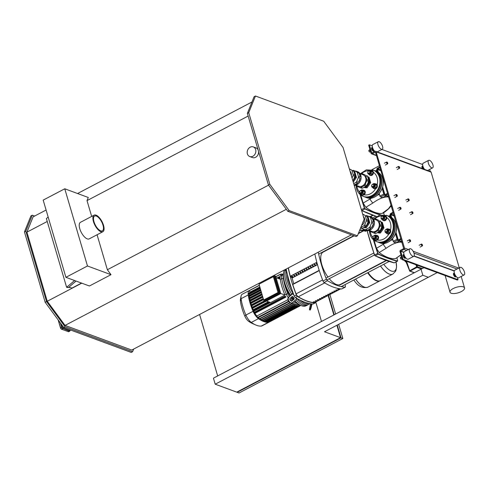 <?xml version="1.0" encoding="UTF-8"?>
<svg xmlns="http://www.w3.org/2000/svg" width="489" height="489" viewBox="0 0 489 489"><rect width="100%" height="100%" fill="white"/><g stroke="black" fill="none" stroke-linecap="round" stroke-linejoin="round"><path stroke-width="0.73" d="M364.372 287.11A17.543 7.445 62.3 0 0 367.954 287.116A17.543 7.445 -117.7 0 1 364.372 287.11A17.543 7.445 -117.7 0 1 355.625 279.06A17.543 7.445 62.3 0 0 364.372 287.11M353.963 280.16A35.263 35.263 0 0 1 353.84 279.995A15.599 6.614 62.3 0 0 353.963 280.16L353.963 280.16C357.948 286.285 362.6 288.608 367.917 287.135A17.543 7.445 62.3 0 0 367.936 287.129M380.179 280.692A17.543 7.445 -117.7 0 1 379.977 280.808A17.543 7.445 -117.7 0 1 376.396 280.802A17.543 7.445 -117.7 0 1 367.649 272.752M392.832 274.06A17.543 7.445 -117.7 0 1 392.814 274.072A17.543 7.445 -117.7 0 1 389.232 274.066A17.543 7.445 -117.7 0 1 380.485 266.016A17.543 7.445 62.3 0 0 389.232 274.066A17.543 7.445 62.3 0 0 392.814 274.072L380.387 280.594A17.543 7.445 -117.7 0 1 376.805 280.588A17.543 7.445 -117.7 0 1 368.058 272.538M380.521 265.998A17.543 7.445 -117.7 0 0 389.268 274.048A17.543 7.445 -117.7 0 0 392.85 274.054L395.491 271.395L396.011 270.209L396.579 266.97L396.029 261.927A15.599 6.614 -117.7 0 1 391.273 271.004A15.599 6.614 -117.7 0 1 383.798 264.28M451.213 293.235A7.573 2.922 163.6 0 0 459.807 292.263A7.573 2.922 163.6 0 0 464.55 287.911A7.573 2.922 163.6 0 0 463.358 286.866A7.573 2.922 163.6 0 0 454.764 287.838A7.573 2.922 163.6 0 0 450.021 292.19A7.573 2.922 163.6 0 0 451.213 293.235M422.832 275.246L215.209 384.195L213.436 378.162L423.926 267.709L421.06 269.213L422.832 275.246L428.327 277.275L437.209 272.618L431.714 270.582L437.209 272.618L324.519 331.75L340.546 337.673L336.89 325.258M247.403 153.888A5.135 4.205 -69.7 0 0 249.745 156.541A5.135 4.205 -69.7 0 0 254.414 155.007A5.135 4.205 -69.7 0 0 255.643 149.561A5.135 4.205 -69.7 0 0 253.302 146.908A5.135 4.205 -69.7 0 0 248.632 148.442A5.135 4.205 -69.7 0 0 247.403 153.888M258.565 151.443A5.135 4.205 110.3 0 1 256.853 156.358A5.135 4.205 110.3 0 1 252.489 157.556L249.745 156.541M103.521 225.295A9.37 3.973 -117.7 0 1 102.837 231.731A9.37 3.973 -117.7 0 1 93.442 221.572A9.37 3.973 -117.7 0 1 94.126 215.136A9.37 3.973 -117.7 0 1 103.521 225.295M102.837 231.731L89.175 238.895A9.37 3.973 -117.7 0 1 79.786 228.742A9.37 3.973 -117.7 0 1 80.471 222.306L94.126 215.136M93.992 221.774A8.35 3.539 -117.7 0 1 94.603 216.04A8.35 3.539 -117.7 0 1 102.971 225.093A8.35 3.539 -117.7 0 1 102.36 230.826A8.35 3.539 -117.7 0 1 93.992 221.774M68.656 287.453L68.277 287.477L68.656 287.453M81.516 283.082L71.926 288.113L70.514 287.587L66.62 287.306L46.382 218.552L48.16 217.037M69.035 287.025L76.033 281.053M66.62 287.306L74.572 280.515M69.041 287.043L76.058 281.065M65.899 277.312L89.42 285.998L111.003 274.677L87.482 265.985L65.899 277.312L43.179 200.111L64.762 188.785L88.283 197.477L87.018 200.612L91.669 216.425M87.482 265.985L64.762 188.785M97.067 234.757L107.36 269.732L111.003 274.677M248.149 116.052L87.018 200.612M251.963 101.999L77.562 193.516M46.1 210.032L33.093 216.853L26.913 232.147L47.262 301.267L65.043 325.411L131.767 350.063L351.408 234.806M47.244 221.48L26.913 232.147M268.547 185.148L107.36 269.732M253.302 146.908L256.053 147.922A5.135 4.205 110.3 0 1 258.076 149.787M69.78 330.46A0.85 0.361 -117.7 0 1 69.676 330.607A0.85 0.361 -117.7 0 1 69.505 330.607L62.726 328.101A0.85 0.361 -117.7 0 1 62.048 327.178L61.076 323.883M34.597 216.065L32.268 215.209L30.905 215.924L24.45 231.902L45.159 302.269L63.741 327.502L131.223 352.428L132.586 351.713L133.656 349.073M32.268 215.209L25.813 231.187L46.528 301.554L65.104 326.78L132.586 351.713M25.813 231.187L24.45 231.902M46.528 301.554L45.159 302.269M65.104 326.78L63.741 327.502M81.755 283.168L47.262 301.267M286.328 209.292L65.043 325.411M287.819 211.315L356.059 236.523L357.422 235.808L364.152 219.145L343.076 147.525L323.7 121.217L255.46 96.003L254.091 96.724L247.361 113.387L268.443 185.007L287.819 211.315L289.182 210.594L357.422 235.808M255.46 96.003L248.73 112.672L247.361 113.387M248.73 112.672L269.806 184.286L268.443 185.007M269.806 184.286L289.182 210.594M362.453 223.351A6.131 5.024 -69.7 0 0 363.651 220.392M361.695 225.24A5.135 4.205 -69.7 0 0 361.75 225.209A5.135 4.205 -69.7 0 0 363.406 216.609M366.493 215.765A7.152 5.862 110.3 0 1 367.141 216.541L365.307 215.863A7.152 5.862 -69.7 0 0 364.66 215.087L362.679 214.133M360.693 227.709L362.27 228.29A7.152 5.862 110.3 0 1 361.273 228.351L360.546 228.076M366.365 220.887A7.152 5.862 -69.7 0 0 366.444 219.726L368.278 220.405A7.152 5.862 110.3 0 1 368.199 221.56L366.365 220.887L364.696 224.916L366.53 225.594A7.152 5.862 110.3 0 1 365.766 226.456L363.938 225.777A7.152 5.862 -69.7 0 0 364.696 224.916M364.66 215.087L362.71 214.237M366.444 219.726L365.307 215.863M368.278 220.405L367.141 216.541M366.53 225.594L368.199 221.56M362.27 228.29L365.766 226.456M360.815 227.416L363.938 225.777M367.667 218.326A5.562 4.56 110.3 0 1 367.838 218.626L368.413 220.582A5.562 4.56 110.3 0 1 367.795 224.041L368.944 222.391L369.77 222.697L368.131 217.122L367.221 216.81M363.675 227.55L366.218 227.776L369.77 222.697M367.795 224.041L366.548 225.82A5.562 4.56 110.3 0 1 365.204 226.823A5.562 4.56 110.3 0 1 364.476 227.128M367.838 218.626L367.306 216.816M368.944 222.391L368.413 220.582M364.073 227.342L365.393 227.471L366.548 225.82M366.218 227.776L365.393 227.471M382.673 220.007A2.555 2.097 -69.7 0 0 383.431 220.557A2.555 2.097 -69.7 0 0 385.754 219.793A2.555 2.097 -69.7 0 0 386.365 217.085A2.555 2.097 -69.7 0 0 385.204 215.759A2.555 2.097 -69.7 0 0 384.275 215.686M383.572 220.6A2.555 2.097 -69.7 0 0 383.706 220.655A2.555 2.097 -69.7 0 0 386.029 219.891A2.555 2.097 -69.7 0 0 386.64 217.183A2.555 2.097 -69.7 0 0 385.479 215.863A2.555 2.097 -69.7 0 0 385.338 215.82M381.12 217.953A1.363 1.119 110.3 0 1 383.303 216.804A1.363 1.119 110.3 0 1 381.12 217.953M382.685 216.101L383.437 216.376A1.363 1.119 110.3 0 1 382.49 218.938L381.738 218.656M381.163 217.849A1.192 0.978 -69.7 0 0 383.076 216.847A1.192 0.978 -69.7 0 0 381.163 217.849M381.169 218.094L381.072 218.65L382.551 219.964L383.902 220.466L385.797 219.469L384.44 218.968L384.855 216.664L383.376 215.349L381.457 216.493M385.797 219.469L386.212 217.165L384.855 216.664M386.212 217.165L384.733 215.851L383.376 215.349M382.551 219.964L384.44 218.968M374.525 239.671A2.555 2.097 -69.7 0 0 375.283 240.215A2.555 2.097 -69.7 0 0 377.606 239.457A2.555 2.097 -69.7 0 0 378.217 236.743A2.555 2.097 -69.7 0 0 377.05 235.423A2.555 2.097 -69.7 0 0 376.12 235.343M375.424 240.264A2.555 2.097 -69.7 0 0 375.558 240.319A2.555 2.097 -69.7 0 0 377.881 239.555A2.555 2.097 -69.7 0 0 378.492 236.847A2.555 2.097 -69.7 0 0 377.325 235.527A2.555 2.097 -69.7 0 0 377.19 235.478M375.155 236.468A1.363 1.119 110.3 0 1 372.966 237.617A1.363 1.119 110.3 0 1 375.155 236.468M374.531 235.765L375.283 236.04A1.363 1.119 110.3 0 1 374.342 238.595L373.59 238.32M374.922 236.505A1.192 0.978 -69.7 0 0 373.015 237.513A1.192 0.978 -69.7 0 0 374.922 236.505M373.021 237.758L372.918 238.314L374.397 239.628L376.292 238.632L376.701 236.328L375.228 235.013L373.303 236.156M376.292 238.632L377.649 239.133L375.754 240.13L374.397 239.628M377.649 239.133L378.058 236.829L376.701 236.328M378.058 236.829L376.579 235.515L375.228 235.013M388.193 229.011A2.555 2.097 110.3 0 1 389.128 229.09A2.555 2.097 110.3 0 1 390.289 230.411A2.555 2.097 110.3 0 1 389.678 233.119A2.555 2.097 110.3 0 1 387.355 233.883A2.555 2.097 110.3 0 1 386.597 233.339M389.262 229.145A2.555 2.097 110.3 0 1 389.403 229.188A2.555 2.097 110.3 0 1 390.564 230.515A2.555 2.097 110.3 0 1 389.953 233.222A2.555 2.097 110.3 0 1 387.63 233.986A2.555 2.097 110.3 0 1 387.496 233.925M387.227 230.136A1.363 1.119 -69.7 0 0 385.039 231.279A1.363 1.119 -69.7 0 0 387.227 230.136M385.662 231.988L386.414 232.263A1.363 1.119 -69.7 0 0 387.355 229.708L386.603 229.427M387.001 230.172A1.192 0.978 110.3 0 1 385.087 231.175A1.192 0.978 110.3 0 1 387.001 230.172M388.779 229.989L390.13 230.49L387.3 228.681L388.779 229.989L388.364 232.299L386.469 233.29L384.99 231.975L385.094 231.419M390.13 230.49L389.721 232.801L388.364 232.299M389.721 232.801L387.826 233.791L386.469 233.29M385.381 229.824L387.3 228.681M394.941 234.891L395.222 234.249M369.348 230.997L369.898 234.109C371.035 237.788 373.26 240.295 376.561 241.615L377.294 241.884A14.053 11.516 -69.7 0 0 385.827 241.138A14.053 11.516 -69.7 0 0 394 227.672A14.053 11.516 -69.7 0 0 387.037 215.521L379.617 215.093L373.578 218.986M359.611 230.392L363.131 230.508A0.85 0.33 -16.4 0 1 363.351 230.545L365.094 231.187L365.778 230.832L364.036 230.185A1.705 0.654 163.6 0 0 363.59 230.111L359.776 229.983M365.778 230.832A3.405 1.443 62.3 0 0 366.475 230.832L365.79 231.187A3.405 1.443 -117.7 0 1 365.094 231.187M369.134 230.423L371.982 231.474A6.131 5.024 -69.7 0 0 375.705 231.15A6.131 5.024 -69.7 0 0 379.268 225.27A6.131 5.024 -69.7 0 0 376.23 219.971L373.382 218.919M363.516 229.096A7.152 5.862 -69.7 0 0 365.032 229.995A7.152 5.862 -69.7 0 0 366.542 230.295L364.708 229.616A7.152 5.862 -69.7 0 0 365.705 229.555L367.539 230.233A7.152 5.862 -69.7 0 0 369.372 229.616A7.152 5.862 -69.7 0 0 371.035 228.4L369.201 227.721A7.152 5.862 -69.7 0 0 369.959 226.859L371.793 227.538A7.152 5.862 -69.7 0 0 373.462 223.51L371.634 222.831A7.152 5.862 -69.7 0 0 371.713 221.67L373.541 222.348A7.152 5.862 -69.7 0 0 372.404 218.485L370.576 217.813A7.152 5.862 -69.7 0 0 369.928 217.03L371.756 217.709A7.152 5.862 -69.7 0 0 369.99 216.572A7.152 5.862 -69.7 0 0 368.48 216.279L366.646 215.6A7.152 5.862 -69.7 0 0 366.133 215.606M365.032 229.995L365.949 230.337A7.152 5.862 -69.7 0 0 370.289 229.958A7.152 5.862 -69.7 0 0 372.71 227.874A7.152 5.862 -69.7 0 0 370.906 216.914L369.99 216.572M373.462 223.51L371.793 227.538M371.634 222.831L369.959 226.859M372.404 218.485L373.541 222.348M370.576 217.813L371.713 221.67M368.48 216.279L371.756 217.709M366.646 215.6L369.928 217.03M369.201 227.721L365.705 229.555M371.035 228.4L367.539 230.233M364.708 229.616L361.793 228.339M364.91 229.952A2.983 1.265 62.3 0 0 366.273 230.453L366.285 230.447M380.222 230.649A7.152 5.862 110.3 0 1 379.464 231.511L377.63 230.832A7.152 5.862 -69.7 0 0 378.388 229.977L380.222 230.649L381.891 226.621L380.057 225.942A7.152 5.862 -69.7 0 0 380.136 224.787L381.97 225.466A7.152 5.862 110.3 0 1 381.891 226.621M380.185 220.826A7.152 5.862 110.3 0 1 380.833 221.603L378.999 220.924A7.152 5.862 -69.7 0 0 378.352 220.148L375.075 218.711A7.152 5.862 -69.7 0 0 374.079 218.772L373.633 219.011M375.962 233.351A7.152 5.862 110.3 0 1 374.965 233.406L373.138 232.733A7.152 5.862 -69.7 0 0 374.134 232.672L375.962 233.351L379.464 231.511M374.134 232.672L377.63 230.832M369.189 230.441L369.378 231.089L373.138 232.733M381.97 225.466L380.833 221.603M378.388 229.977L380.057 225.942M380.136 224.787L378.999 220.924M378.352 220.148L375.075 218.711M381.163 222.721A5.562 4.56 110.3 0 1 382.037 223.87L382.612 225.826A5.562 4.56 110.3 0 1 381.988 229.286L383.144 227.636L383.969 227.941L382.331 222.367L380.955 222.012M377.166 232.721L380.418 233.021L383.969 227.941M381.988 229.286L380.748 231.065A5.562 4.56 110.3 0 1 379.403 232.067A5.562 4.56 110.3 0 1 377.905 232.556L377.557 232.513M379.898 231.046A5.135 4.205 -69.7 0 0 381.64 224.335M382.037 223.87L381.506 222.067M383.144 227.636L382.612 225.826M377.905 232.556L379.592 232.715L380.748 231.065M380.418 233.021L379.592 232.715M351.359 175.679A5.135 4.205 -69.7 0 0 350.093 171.376M353.18 170.533A7.152 5.862 110.3 0 1 353.828 171.309L351.994 170.63A7.152 5.862 -69.7 0 0 351.346 169.854L349.366 168.901M353.052 175.655A7.152 5.862 -69.7 0 0 353.131 174.494L354.965 175.172A7.152 5.862 110.3 0 1 354.886 176.327L353.052 175.655L352.056 178.051M352.679 180.16L353.217 180.355A7.152 5.862 110.3 0 1 352.862 180.789M351.346 169.854L349.397 168.998M353.131 174.494L351.994 170.63M354.965 175.172L353.828 171.309M353.217 180.355L354.886 176.327M354.354 173.094A5.562 4.56 110.3 0 1 354.525 173.393L355.1 175.349A5.562 4.56 110.3 0 1 354.482 178.803L355.631 177.159L356.457 177.464L354.818 171.89L353.908 171.578M353.241 182.067L356.457 177.464M354.482 178.803L353.235 180.588A5.562 4.56 110.3 0 1 352.899 180.899M354.525 173.393L353.993 171.584M355.631 177.159L355.1 175.349M352.93 181.022L353.235 180.588M369.36 174.775A2.555 2.097 -69.7 0 0 370.118 175.325A2.555 2.097 -69.7 0 0 372.441 174.561A2.555 2.097 -69.7 0 0 373.052 171.853A2.555 2.097 -69.7 0 0 371.891 170.527A2.555 2.097 -69.7 0 0 370.962 170.447M370.259 175.368A2.555 2.097 -69.7 0 0 370.393 175.423A2.555 2.097 -69.7 0 0 372.716 174.659A2.555 2.097 -69.7 0 0 373.327 171.951A2.555 2.097 -69.7 0 0 372.166 170.63A2.555 2.097 -69.7 0 0 372.025 170.588M367.807 172.721A1.363 1.119 110.3 0 1 369.99 171.572A1.363 1.119 110.3 0 1 367.807 172.721M369.372 170.869L370.124 171.144A1.363 1.119 110.3 0 1 369.177 173.705L368.425 173.424M367.85 172.617A1.192 0.978 -69.7 0 0 369.763 171.608A1.192 0.978 -69.7 0 0 367.85 172.617M367.856 172.862L367.759 173.418L369.238 174.732L370.589 175.233L372.484 174.237L371.127 173.736L371.542 171.431L370.063 170.117L368.144 171.26M372.484 174.237L372.899 171.932L371.542 171.431M372.899 171.932L371.42 170.618L370.063 170.117M369.238 174.732L371.127 173.736M361.212 194.439A2.555 2.097 -69.7 0 0 361.97 194.983A2.555 2.097 -69.7 0 0 364.293 194.219A2.555 2.097 -69.7 0 0 364.904 191.511A2.555 2.097 -69.7 0 0 363.743 190.19A2.555 2.097 -69.7 0 0 362.807 190.111M362.111 195.032A2.555 2.097 -69.7 0 0 362.245 195.087A2.555 2.097 -69.7 0 0 364.568 194.322A2.555 2.097 -69.7 0 0 365.179 191.615A2.555 2.097 -69.7 0 0 364.012 190.294A2.555 2.097 -69.7 0 0 363.877 190.245M361.842 191.236A1.363 1.119 110.3 0 1 359.653 192.385A1.363 1.119 110.3 0 1 361.842 191.236M361.218 190.533L361.97 190.808A1.363 1.119 110.3 0 1 361.029 193.363L360.277 193.088M361.609 191.272A1.192 0.978 -69.7 0 0 359.702 192.275A1.192 0.978 -69.7 0 0 361.609 191.272M359.708 192.525L359.604 193.082L361.084 194.39L362.979 193.399L363.388 191.095L361.915 189.781L359.996 190.924M362.979 193.399L364.336 193.901L362.441 194.891L361.084 194.39M364.336 193.901L364.745 191.596L363.388 191.095M364.745 191.596L363.266 190.282L361.915 189.781M374.88 183.778A2.555 2.097 110.3 0 1 375.815 183.858A2.555 2.097 110.3 0 1 376.976 185.178A2.555 2.097 110.3 0 1 376.365 187.886A2.555 2.097 110.3 0 1 374.042 188.65A2.555 2.097 110.3 0 1 373.284 188.106M375.949 183.913A2.555 2.097 110.3 0 1 376.09 183.956A2.555 2.097 110.3 0 1 377.251 185.276A2.555 2.097 110.3 0 1 376.64 187.99A2.555 2.097 110.3 0 1 374.317 188.748A2.555 2.097 110.3 0 1 374.183 188.693M373.914 184.903A1.363 1.119 -69.7 0 0 371.726 186.046A1.363 1.119 -69.7 0 0 373.914 184.903M372.349 186.749L373.101 187.03A1.363 1.119 -69.7 0 0 374.042 184.475L373.29 184.194M373.688 184.94A1.192 0.978 110.3 0 1 371.774 185.942A1.192 0.978 110.3 0 1 373.688 184.94M375.466 184.756L376.817 185.258L375.344 183.943L373.987 183.448L375.466 184.756L375.051 187.067L373.156 188.057L371.677 186.743L371.781 186.187M376.817 185.258L376.408 187.562L375.051 187.067M376.408 187.562L374.513 188.558L373.156 188.057M372.068 184.591L373.987 183.448M381.628 189.659L381.909 189.017M356.035 185.765L356.585 188.876C357.722 192.556 359.947 195.062 363.248 196.376L363.981 196.651A14.053 11.516 -69.7 0 0 372.514 195.906A14.053 11.516 -69.7 0 0 380.686 182.434A14.053 11.516 -69.7 0 0 373.724 170.282L366.304 169.86L360.265 173.754M355.821 185.19L358.669 186.242A6.131 5.024 -69.7 0 0 362.392 185.918A6.131 5.024 -69.7 0 0 365.955 180.038A6.131 5.024 -69.7 0 0 362.917 174.738L360.069 173.687M354.091 184.952L354.225 185.001A7.152 5.862 -69.7 0 0 356.059 184.384A7.152 5.862 -69.7 0 0 357.722 183.167L355.888 182.489A7.152 5.862 -69.7 0 0 356.652 181.627L358.48 182.305A7.152 5.862 -69.7 0 0 360.149 178.277L358.321 177.599A7.152 5.862 -69.7 0 0 358.4 176.437L360.228 177.116A7.152 5.862 -69.7 0 0 359.091 173.253L357.263 172.58A7.152 5.862 -69.7 0 0 356.615 171.798L358.443 172.476A7.152 5.862 -69.7 0 0 356.677 171.339A7.152 5.862 -69.7 0 0 355.167 171.046L353.333 170.368A7.152 5.862 -69.7 0 0 352.82 170.374M354.219 185.404A7.152 5.862 -69.7 0 0 356.976 184.726A7.152 5.862 -69.7 0 0 359.397 182.642A7.152 5.862 -69.7 0 0 357.593 171.682L356.677 171.339M360.149 178.277L358.48 182.305M358.321 177.599L356.652 181.627M359.091 173.253L360.228 177.116M357.263 172.58L358.4 176.437M355.167 171.046L358.443 172.476M353.333 170.368L356.615 171.798M355.888 182.489L353.7 183.638M357.722 183.167L354.225 185.001M366.909 185.417A7.152 5.862 110.3 0 1 366.151 186.278L364.317 185.6A7.152 5.862 -69.7 0 0 365.075 184.738L366.909 185.417L368.578 181.388L366.744 180.71A7.152 5.862 -69.7 0 0 366.823 179.555L368.657 180.227A7.152 5.862 110.3 0 1 368.578 181.388M366.872 175.588A7.152 5.862 110.3 0 1 367.52 176.37L365.686 175.692A7.152 5.862 -69.7 0 0 365.038 174.915L361.762 173.479A7.152 5.862 -69.7 0 0 360.766 173.54L360.32 173.778M362.649 188.112A7.152 5.862 110.3 0 1 361.652 188.173L359.825 187.495A7.152 5.862 -69.7 0 0 360.821 187.44L362.649 188.112L366.151 186.278M360.821 187.44L364.317 185.6M355.876 185.209L356.065 185.857L359.825 187.495M368.657 180.227L367.52 176.37M365.075 184.738L366.744 180.71M366.823 179.555L365.686 175.692M365.038 174.915L361.762 173.479M367.85 177.489A5.562 4.56 110.3 0 1 368.724 178.638L369.299 180.594A5.562 4.56 110.3 0 1 368.675 184.053L369.831 182.403L370.656 182.709L369.018 177.134L367.642 176.78M363.853 187.483L367.105 187.788L370.656 182.709M368.675 184.053L367.435 185.832A5.562 4.56 110.3 0 1 366.09 186.835A5.562 4.56 110.3 0 1 364.592 187.324L364.244 187.281M366.585 185.814A5.135 4.205 -69.7 0 0 368.327 179.102M368.724 178.638L368.193 176.829M369.831 182.403L369.299 180.594M364.592 187.324L366.279 187.483L367.435 185.832M367.105 187.788L366.279 187.483M379.452 165.716L371.903 169.683M215.209 384.195L236.737 392.147L340.546 337.673M337.245 325.069L341.004 337.844L237.196 392.319L239.023 392.997L342.838 338.516L338.663 324.329M341.004 337.844L342.838 338.516M199.591 314.476L217.678 375.937M321.487 321.462L315.747 301.957M333.865 314.971L328.125 295.466M328.48 295.283L334.219 314.782M237.196 392.319L237.092 391.964M335.631 314.042L329.892 294.537M412.203 211.737A1.021 0.434 62.3 0 0 412.105 211.688A1.021 0.434 62.3 0 0 411.872 211.676A1.021 0.434 62.3 0 0 411.799 212.379A1.021 0.434 62.3 0 0 412.82 213.485A1.021 0.434 62.3 0 0 412.948 213.283A1.021 0.434 62.3 0 0 412.96 213.18M412.942 212.678A0.85 0.361 -117.7 0 1 412.985 213.094A0.85 0.361 -117.7 0 1 412.551 213.167A0.85 0.361 -117.7 0 1 412.025 212.342A0.85 0.361 -117.7 0 1 412.282 211.761A0.85 0.361 -117.7 0 1 412.942 212.678M398.89 166.504A1.021 0.434 62.3 0 0 398.792 166.456A1.021 0.434 62.3 0 0 398.559 166.443A1.021 0.434 62.3 0 0 398.486 167.146A1.021 0.434 62.3 0 0 399.507 168.253A1.021 0.434 62.3 0 0 399.635 168.051A1.021 0.434 62.3 0 0 399.647 167.941M399.629 167.446A0.85 0.361 -117.7 0 1 399.672 167.861A0.85 0.361 -117.7 0 1 399.238 167.935A0.85 0.361 -117.7 0 1 398.712 167.104A0.85 0.361 -117.7 0 1 398.969 166.529A0.85 0.361 -117.7 0 1 399.629 167.446M400.295 207.342A1.021 0.434 62.3 0 0 400.198 207.287A1.021 0.434 62.3 0 0 399.965 207.275A1.021 0.434 62.3 0 0 399.892 207.978A1.021 0.434 62.3 0 0 400.913 209.084A1.021 0.434 62.3 0 0 401.041 208.889A1.021 0.434 62.3 0 0 401.047 208.779M401.035 208.277A0.85 0.361 -117.7 0 1 401.078 208.699A0.85 0.361 -117.7 0 1 400.644 208.772A0.85 0.361 -117.7 0 1 400.118 207.941A0.85 0.361 -117.7 0 1 400.375 207.367A0.85 0.361 -117.7 0 1 401.035 208.277M386.982 162.103A1.021 0.434 62.3 0 0 386.885 162.055A1.021 0.434 62.3 0 0 386.652 162.042A1.021 0.434 62.3 0 0 386.579 162.745A1.021 0.434 62.3 0 0 387.6 163.852A1.021 0.434 62.3 0 0 387.728 163.65A1.021 0.434 62.3 0 0 387.734 163.546M387.722 163.045A0.85 0.361 -117.7 0 1 387.765 163.46A0.85 0.361 -117.7 0 1 387.331 163.54A0.85 0.361 -117.7 0 1 386.805 162.709A0.85 0.361 -117.7 0 1 387.062 162.128A0.85 0.361 -117.7 0 1 387.722 163.045M421.744 244.158A1.021 0.434 62.3 0 0 421.646 244.103A1.021 0.434 62.3 0 0 421.414 244.09A1.021 0.434 62.3 0 0 421.341 244.793A1.021 0.434 62.3 0 0 422.362 245.9A1.021 0.434 62.3 0 0 422.49 245.704A1.021 0.434 62.3 0 0 422.496 245.594M422.484 245.093A0.85 0.361 -117.7 0 1 422.527 245.515A0.85 0.361 -117.7 0 1 422.093 245.588A0.85 0.361 -117.7 0 1 421.567 244.757A0.85 0.361 -117.7 0 1 421.824 244.182A0.85 0.361 -117.7 0 1 422.484 245.093M408.431 198.925A1.021 0.434 62.3 0 0 408.333 198.87A1.021 0.434 62.3 0 0 408.101 198.858A1.021 0.434 62.3 0 0 408.028 199.561A1.021 0.434 62.3 0 0 409.048 200.667A1.021 0.434 62.3 0 0 409.177 200.472A1.021 0.434 62.3 0 0 409.183 200.362M409.171 199.86A0.85 0.361 -117.7 0 1 409.214 200.282A0.85 0.361 -117.7 0 1 408.78 200.356A0.85 0.361 -117.7 0 1 408.254 199.524A0.85 0.361 -117.7 0 1 408.511 198.95A0.85 0.361 -117.7 0 1 409.171 199.86M409.837 239.757A1.021 0.434 62.3 0 0 409.739 239.702A1.021 0.434 62.3 0 0 409.507 239.696A1.021 0.434 62.3 0 0 409.434 240.392A1.021 0.434 62.3 0 0 410.454 241.505A1.021 0.434 62.3 0 0 410.583 241.303A1.021 0.434 62.3 0 0 410.589 241.193M410.577 240.698A0.85 0.361 -117.7 0 1 410.619 241.114A0.85 0.361 -117.7 0 1 410.185 241.187A0.85 0.361 -117.7 0 1 409.66 240.356A0.85 0.361 -117.7 0 1 409.916 239.781A0.85 0.361 -117.7 0 1 410.577 240.698M396.524 194.524A1.021 0.434 62.3 0 0 396.426 194.469A1.021 0.434 62.3 0 0 396.194 194.457A1.021 0.434 62.3 0 0 396.121 195.16A1.021 0.434 62.3 0 0 397.141 196.272A1.021 0.434 62.3 0 0 397.27 196.071A1.021 0.434 62.3 0 0 397.276 195.961M397.264 195.459A0.85 0.361 -117.7 0 1 397.306 195.881A0.85 0.361 -117.7 0 1 396.872 195.955A0.85 0.361 -117.7 0 1 396.347 195.123A0.85 0.361 -117.7 0 1 396.603 194.549A0.85 0.361 -117.7 0 1 397.264 195.459M286.621 271.126L286.352 271.053A21.296 9.034 62.3 0 0 287.434 281.279A21.296 9.034 62.3 0 0 292.844 293.1L293.094 292.868M285.35 270.319A21.296 9.034 62.3 0 0 286.071 281.994A21.296 9.034 62.3 0 0 291.78 294.299A21.296 9.034 -117.7 0 1 286.071 281.994A21.296 9.034 -117.7 0 1 285.35 270.319M311.872 303.938L310.692 308.363L311.75 303.92M286.352 271.053L286.114 270.735A0.85 0.727 -158 0 0 285.576 270.374L284.262 270.044M285.228 269.537L285.717 269.659A1.705 1.449 22 0 1 286.365 269.959M311.279 303.858A1.705 1.449 22 0 1 311.279 304.366L310.399 308.779L309.574 308.571L310.46 304.158A0.85 0.727 -158 0 0 310.393 303.718M312.037 303.956L310.802 308.859L310.27 310.014L310.399 308.779M309.574 308.571L309.451 309.806L310.27 310.014M291.542 288.498A20.44 8.674 -117.7 0 1 287.367 274.329M308.773 303.388A20.44 8.674 -117.7 0 1 300.16 300.209M296.97 298.645A21.296 9.034 62.3 0 0 308.779 304.366A21.296 9.034 62.3 0 0 309.788 303.608M293.045 296.792L294.005 298.094A0.85 0.77 -83.9 0 1 293.889 299.292L291.982 301.022A0.85 0.77 -83.9 0 1 290.9 300.918L289.94 299.61A0.85 0.77 -83.9 0 1 290.056 298.412L291.964 296.682A0.85 0.77 -83.9 0 1 293.045 296.792L292.679 296.75A0.85 0.77 96.1 0 0 292.349 296.493M291.23 301.175A0.85 0.77 96.1 0 0 291.615 300.986L293.522 299.256A0.85 0.77 96.1 0 0 293.644 298.058L292.679 296.75M293.241 293.272A1.705 0.52 143.6 0 1 292.807 293.742L288.73 297.067L292.844 293.1M288.73 297.067A2.555 2.304 96.1 0 0 288.369 300.668L289.335 301.97A2.555 2.304 96.1 0 0 290.863 302.874L291.23 302.911A2.555 2.304 -83.9 0 0 292.942 302.33L296.652 298.962A1.705 0.52 -36.4 0 0 297.055 298.541M288.369 300.668L288.736 300.704A2.555 2.304 -83.9 0 1 289.097 297.11M288.736 300.704L289.696 302.013L289.335 301.97M291.23 302.911A2.555 2.304 -83.9 0 1 289.696 302.013M295.876 299.665A21.296 9.034 62.3 0 0 307.41 305.081A21.296 9.034 -117.7 0 1 295.876 299.665M290.221 295.717A13.839 5.874 -117.7 0 1 285.295 285.986A13.839 5.874 -117.7 0 1 284.989 284.855M290.631 295.344A21.296 9.034 -117.7 0 1 284.702 282.709A21.296 9.034 -117.7 0 1 283.663 272.251A21.296 9.034 -117.7 0 1 284.384 270.075M308.779 304.366L306.047 305.796A21.296 9.034 -117.7 0 1 301.145 305.564A21.296 9.034 -117.7 0 1 294.775 300.668M293.528 299.25A21.296 9.034 -117.7 0 1 291.713 296.915M283.663 272.251L283.479 273.198A20.44 8.674 62.3 0 0 284.476 283.241A20.44 8.674 62.3 0 0 290.332 295.613M291.426 297.171A20.44 8.674 62.3 0 0 293.266 299.488M294.531 300.888A20.44 8.674 62.3 0 0 300.264 305.179L301.145 305.564M263.712 300.026L264.133 301.468L279.842 293.223L280.759 293.559L275.655 276.224L274.739 275.882L259.042 284.17M279.842 293.223L274.739 275.882M264.133 301.468L265.05 301.805L280.759 293.559M278.938 292.825L274.28 276.994L273.363 276.658L259.017 284.182L263.681 300.014L278.021 292.489L278.938 292.825L264.598 300.356L263.681 300.014M280.735 293.492L284.959 295.05A7.879 3.344 62.3 0 1 284.904 294.928A34.108 14.468 62.3 0 1 280.313 279.329A7.879 3.344 62.3 0 1 280.301 279.219L276.077 277.66M284.959 295.05L270.619 302.581L266.487 301.053M278.021 292.489L273.363 276.658M262.85 297.202L250.979 303.431L249.995 302.868L262.538 296.151M262.165 294.867L250.325 301.077L249.347 300.497L261.853 293.816M261.499 292.618L249.787 298.761L248.809 298.168L261.193 291.566M260.863 290.454L249.372 296.487L248.388 295.876L260.558 289.409L248.418 295.753M283.284 274.751A7.879 3.344 62.3 0 0 282.709 274.916A7.879 3.344 62.3 0 0 281.75 278.577A34.108 14.468 62.3 0 0 286.34 294.176A7.879 3.344 62.3 0 0 288.284 297.605M280.937 275.912L280.49 274.158L281.138 275.753A7.879 3.344 62.3 0 0 280.937 275.912L276.976 277.996M259.842 286.988L249.867 292.22L249.421 290.466A9.584 4.065 -117.7 0 1 249.421 290.466L249.573 290.552M249.427 292.887A7.879 3.344 -117.7 0 1 249.867 292.22M278.082 278.4L279.433 277.691L279.25 277.239L280.264 277.593A7.879 3.344 62.3 0 0 280.234 277.99L278.883 278.699M260.276 288.461L249.158 294.292L248.137 293.632L259.965 287.385M249.207 295.338A7.879 3.344 -117.7 0 1 249.158 294.292M269.8 302.275L253.632 310.759L252.795 310.454L252.611 310.002L268.382 301.75M254.311 312.257A7.879 3.344 -117.7 0 1 253.834 311.236A34.108 14.468 -117.7 0 1 253.632 310.759M249.567 297.642A34.108 14.468 -117.7 0 1 249.372 296.487M264.995 301.786L252.63 308.278L251.633 307.526L264.011 301.053L251.633 307.526M253.186 309.696A34.108 14.468 -117.7 0 1 252.63 308.278M250.062 299.977A34.108 14.468 -117.7 0 1 249.787 298.761M263.565 299.629L251.749 305.833L250.759 305.283L263.253 298.565M252.232 307.208A34.108 14.468 -117.7 0 1 251.749 305.833M250.668 302.349A34.108 14.468 -117.7 0 1 250.325 301.077M293.027 299.708A32.916 13.961 -117.7 0 1 291.615 298.761A6.687 2.836 -117.7 0 1 290.625 297.899M289.415 296.45A6.687 2.836 -117.7 0 1 287.838 293.632A32.916 13.961 -117.7 0 1 283.406 278.577A6.687 2.836 -117.7 0 1 283.333 277.489M289.824 299.409A7.879 3.344 62.3 0 0 290.79 300.222A34.108 14.468 62.3 0 0 291.744 300.869M293.431 301.89A34.108 14.468 62.3 0 0 297.428 303.48M259.268 318.969L258.589 317.495A34.108 14.468 -117.7 0 1 258.461 317.404M258.589 317.495L289.011 301.53M291.884 303.522L292.783 303.052A34.108 14.468 62.3 0 0 293.07 303.186L293.424 304.635L262.349 320.937L261.786 319.629M293.357 304.17L294.256 303.693A34.108 14.468 62.3 0 0 294.531 303.797L294.891 305.252L294.256 303.693M294.775 304.629L295.68 304.152A34.108 14.468 62.3 0 0 295.943 304.219L296.31 305.698L295.68 304.152M296.145 304.892L297.043 304.421A34.108 14.468 62.3 0 0 297.3 304.451L297.673 305.961L297.043 304.421M297.453 304.971L298.351 304.494A34.108 14.468 62.3 0 0 298.596 304.488L298.981 306.035L298.351 304.494M285.986 297.043L285.026 296.689L284.842 296.236L285.692 296.536A7.879 3.344 62.3 0 0 285.986 297.043L254.91 313.351L253.95 312.997L253.767 312.544L284.812 296.279M257.605 317.685L256.866 316.004A7.879 3.344 -117.7 0 1 254.91 313.351M256.866 316.004L287.935 299.696M269.146 321.951L269.127 322.129A9.584 4.065 -117.7 0 1 269.133 322.123A9.584 4.065 -117.7 0 1 269.127 322.129L268.864 321.841L299.946 305.539L299.769 304.947M288.058 300.093L288.406 301.279L288.663 301.554L288.534 300.888M292.783 303.052L293.424 304.635M260.845 319.959L260.209 318.639M291.462 302.923L291.902 303.828L291.701 302.911M263.834 321.389L263.308 320.436M265.252 321.829L265.191 322.006A35.813 15.19 -117.7 0 1 263.767 321.56A35.813 15.19 -117.7 0 1 262.287 320.937A35.813 15.19 -117.7 0 1 260.753 320.124A35.813 15.19 -117.7 0 1 259.164 319.128A35.813 15.19 -117.7 0 1 258.473 318.651A9.584 4.065 -117.7 0 1 257.471 317.819A9.584 4.065 -117.7 0 1 253.785 312.819A9.584 4.065 -117.7 0 1 253.064 311.297A35.813 15.19 -117.7 0 1 252.611 310.228A35.813 15.19 -117.7 0 1 251.627 307.734A35.813 15.19 -117.7 0 1 250.759 305.283A35.813 15.19 -117.7 0 1 249.995 302.868A35.813 15.19 -117.7 0 1 249.347 300.497A35.813 15.19 -117.7 0 1 248.809 298.168A35.813 15.19 -117.7 0 1 248.388 295.876A35.813 15.19 -117.7 0 1 248.241 294.922A9.584 4.065 -117.7 0 1 248.137 293.632A9.584 4.065 -117.7 0 1 249.414 290.466L259.335 285.258M279.433 277.691L280.234 277.99M251.395 304.763A34.108 14.468 -117.7 0 1 250.979 303.431M267.923 322.165L267.556 321.762M266.615 322.092L266.566 322.269A35.813 15.19 -117.7 0 1 265.191 322.006L264.781 321.059M255.668 324.947A35.813 15.19 -117.7 0 1 251.303 322.41A9.584 4.065 -117.7 0 1 245.888 315.063A35.813 15.19 -117.7 0 1 241.071 298.687A9.584 4.065 -117.7 0 1 241.071 296.102L240.429 299.415A6.601 2.8 62.3 0 0 240.429 301.193A32.83 13.93 62.3 0 0 244.848 316.206A6.601 2.8 62.3 0 0 248.577 321.267A32.83 13.93 62.3 0 0 252.575 323.596L255.668 324.947A35.813 15.19 -117.7 0 0 261.254 326.09A9.584 4.065 -117.7 0 0 261.963 325.888L269.133 322.123A9.584 4.065 -117.7 0 1 268.424 322.324A35.813 15.19 -117.7 0 1 267.88 322.349A35.813 15.19 -117.7 0 1 266.566 322.269L266.193 321.499M300.057 305.087L300.203 305.821L299.946 305.539M283.174 274.769L283.021 274.017L283.314 274.408M282.037 275.27L281.713 273.938L282.251 275.16M241.071 296.102A9.584 4.065 -117.7 0 1 242.238 294.231L249.414 290.466M340.65 288.895L314.561 302.581A3.405 1.443 -117.7 0 1 314.17 302.654A86.021 36.492 -117.7 0 1 298.272 296.78A3.405 1.443 -117.7 0 1 296.089 293.858A60.239 25.55 -117.7 0 1 292.77 284.506L319.274 270.594L292.758 284.5L293.748 283.699L292.08 278.021L290.319 276.206L316.829 262.3M319.983 298.498L319.305 298.858A86.021 36.492 62.3 0 0 320.154 298.981L320.839 298.62A86.021 36.492 -117.7 0 1 319.983 298.498M320.154 298.981L320.02 298.522A85.514 36.272 -117.7 0 1 319.959 298.51M317.936 299.574L317.257 299.934A86.021 36.492 62.3 0 0 318.107 300.057L318.791 299.696A86.021 36.492 -117.7 0 1 317.936 299.574M318.107 300.057L317.972 299.598A85.514 36.272 -117.7 0 1 317.911 299.586M334.329 290.973L333.645 291.328A86.021 36.492 62.3 0 0 334.5 291.45L335.179 291.096A86.021 36.492 -117.7 0 1 334.329 290.973M334.5 291.45L334.36 290.992A85.514 36.272 -117.7 0 1 334.299 290.986M330.228 293.125L329.549 293.479A86.021 36.492 62.3 0 0 330.399 293.602L331.084 293.241A86.021 36.492 -117.7 0 1 330.228 293.125M330.399 293.602L330.264 293.143A85.514 36.272 -117.7 0 1 330.203 293.137M315.888 300.649L315.203 301.004A86.021 36.492 62.3 0 0 316.059 301.126L316.738 300.772A86.021 36.492 -117.7 0 1 315.888 300.649M316.059 301.126L315.925 300.674A85.514 36.272 -117.7 0 1 315.857 300.662M322.037 297.422L321.352 297.783A86.021 36.492 62.3 0 0 322.202 297.905L322.887 297.544A86.021 36.492 -117.7 0 1 322.037 297.422M322.202 297.905L322.068 297.446A85.514 36.272 -117.7 0 1 322.006 297.44M324.085 296.346L323.4 296.707A86.021 36.492 62.3 0 0 324.256 296.829L324.934 296.468A86.021 36.492 -117.7 0 1 324.085 296.346M324.256 296.829L324.121 296.371A85.514 36.272 -117.7 0 1 324.054 296.365M332.282 292.049L331.597 292.404A86.021 36.492 62.3 0 0 332.447 292.526L333.131 292.171A86.021 36.492 -117.7 0 1 332.282 292.049M332.447 292.526L332.312 292.067A85.514 36.272 -117.7 0 1 332.251 292.061M328.351 294.678L329.036 294.317A86.021 36.492 -117.7 0 1 328.18 294.195L327.502 294.555A86.021 36.492 62.3 0 0 328.351 294.678L328.217 294.219A85.514 36.272 -117.7 0 1 328.156 294.213M336.377 289.898L335.692 290.252A86.021 36.492 62.3 0 0 336.548 290.374L337.227 290.02A86.021 36.492 -117.7 0 1 336.377 289.898M336.548 290.374L336.414 289.922A85.514 36.272 -117.7 0 1 336.346 289.91M326.304 295.753L326.982 295.393A86.021 36.492 -117.7 0 1 326.132 295.27L325.448 295.631A86.021 36.492 62.3 0 0 326.304 295.753L326.169 295.295A85.514 36.272 -117.7 0 1 326.102 295.289M338.425 288.822L337.746 289.182A86.021 36.492 62.3 0 0 338.596 289.305L339.28 288.944A86.021 36.492 -117.7 0 1 338.425 288.822M338.596 289.305L338.461 288.846A85.514 36.272 -117.7 0 1 338.4 288.834M313.84 301.725L313.156 302.08A86.021 36.492 62.3 0 0 314.011 302.202L314.69 301.847A86.021 36.492 -117.7 0 1 313.84 301.725M314.011 302.202L313.877 301.744A85.514 36.272 -117.7 0 1 313.81 301.737M290.332 276.199A60.239 25.55 -117.7 0 1 288.382 267.88M286.175 269.036A90.337 38.319 62.3 0 0 294.311 296.077A1.705 0.721 62.3 0 0 295.405 297.556A90.337 38.319 62.3 0 0 312.942 304.042A1.705 0.721 62.3 0 0 313.131 304.005L315.185 302.929A1.705 0.721 -117.7 0 1 314.989 302.966A90.337 38.319 -117.7 0 1 297.453 296.481A1.705 0.721 -117.7 0 1 296.358 295.001A90.337 38.319 -117.7 0 1 288.223 267.96M314.757 272.721L315.442 272.367L314.794 272.844M313.638 266.248L312.96 266.609L312.08 265.698L312.758 265.344L313.638 266.248M312.514 265.472L312.832 265.417M312.636 265.521L312.96 266.609M312.709 273.797L313.394 273.443L312.746 273.919M311.591 267.324L310.906 267.685L310.032 266.774L310.711 266.419L311.591 267.324M310.46 266.548L310.784 266.493M310.588 266.597L310.906 267.685M319.231 270.46L318.357 270.973L319.207 270.386M317.373 264.292L317.055 264.457L316.175 263.553L316.86 263.192L317.153 263.492M316.609 263.32L316.933 263.265M316.738 263.369L317.055 264.457M310.662 274.873L311.34 274.512L310.692 274.995M309.543 268.4L308.859 268.754L307.978 267.85L308.663 267.495L309.543 268.4M308.412 267.624L308.736 267.569M308.541 267.666L308.859 268.754M308.608 275.949L309.292 275.588L308.645 276.071M307.495 269.476L306.811 269.83L305.931 268.926L306.615 268.565L307.495 269.476M306.365 268.699L306.689 268.644M306.493 268.742L306.811 269.83M316.805 271.646L317.489 271.291L316.841 271.768M315.686 265.172L315.008 265.533L314.127 264.622L314.812 264.268L315.686 265.172M314.561 264.396L314.879 264.341M314.684 264.445L315.008 265.533M304.513 278.1L305.197 277.74L304.549 278.223M303.394 271.627L302.715 271.982L301.835 271.077L302.514 270.717L303.394 271.627M302.269 270.851L302.587 270.79M302.391 270.894L302.715 271.982M302.465 279.176L303.149 278.816L302.502 279.292M301.346 272.697L300.662 273.058L299.788 272.153L300.466 271.792L301.346 272.697M300.215 271.921L300.539 271.866M300.344 271.97L300.662 273.058M300.417 280.252L301.096 279.891L300.448 280.368M299.299 273.773L298.614 274.133L297.734 273.229L298.418 272.868L299.299 273.773M298.168 272.996L298.492 272.941M298.296 273.045L298.614 274.133M298.363 281.328L299.048 280.967L298.4 281.444M297.251 274.849L296.566 275.209L295.686 274.305L296.371 273.944L297.251 274.849M296.12 274.072L296.444 274.017M296.248 274.121L296.566 275.209M296.316 282.397L297 282.043L296.352 282.52M295.197 275.924L294.519 276.285L293.638 275.374L294.323 275.02L295.197 275.924M294.072 275.148L294.39 275.093M294.195 275.197L294.519 276.285M294.268 283.473L294.953 283.119L294.305 283.596M293.149 277L292.471 277.361L291.591 276.45L292.269 276.096L293.149 277M292.025 276.224L292.343 276.169M292.147 276.273L292.471 277.361M306.56 277.025L307.245 276.664L306.597 277.147M305.442 270.551L304.763 270.906L303.883 270.001L304.568 269.641L305.442 270.551M304.317 269.775L304.635 269.714M304.439 269.818L304.763 270.906M319.195 270.35L293.748 283.699M317.483 264.69L292.08 278.021M315.393 302.147A1.705 0.721 -117.7 0 1 315.185 302.929M314.861 253.987A90.337 38.319 62.3 0 0 322.997 281.022A1.705 0.721 62.3 0 0 324.085 282.508A90.337 38.319 62.3 0 0 341.628 288.987A1.705 0.721 62.3 0 0 341.817 288.95L345.234 287.159A1.705 0.721 -117.7 0 1 345.045 287.196A90.337 38.319 -117.7 0 1 327.502 280.71A1.705 0.721 -117.7 0 1 326.407 279.231A90.337 38.319 -117.7 0 1 318.272 252.196M345.093 284.586A90.337 38.319 -117.7 0 1 345.423 286.254A1.705 0.721 -117.7 0 1 345.234 287.159M325.02 250.778A90.337 38.319 -117.7 0 1 325.417 250.906M354.158 235.826L323.156 252.092A18.313 7.769 62.3 0 0 321.817 264.665A18.313 7.769 62.3 0 0 327.985 277.067M329.256 278.706A18.313 7.769 62.3 0 0 340.173 284.519L386.065 260.441M400.986 254.958L395.564 258.595A54.511 23.124 62.3 0 1 379.171 252.538L376.457 248.308L374.091 240.282M392.716 239.659L390.778 240.405M385.057 243.21L383.26 244.274A4.26 0.746 55.4 0 0 386.188 248.259C391.909 244.115 396.897 242.079 401.151 242.153L402.007 242.348M379.171 252.538L386.188 248.259M382.997 243.388L383.26 244.274L376.457 248.308M400.943 254.8L395.564 258.595M382.539 213.271L382.251 213.363A54.511 23.124 62.3 0 1 365.858 207.305L363.144 203.076L360.778 195.05M379.403 194.426L377.465 195.172M371.744 197.978L369.947 199.041A4.26 0.746 55.4 0 0 372.875 203.027C378.596 198.882 383.584 196.847 387.838 196.92L388.694 197.116M365.858 207.305L372.875 203.027M369.684 198.155L369.947 199.041L363.144 203.076M391.066 205.172L388.437 208.779A4.26 2.011 44.3 0 0 388.969 208.485L391.212 205.667M388.437 208.779L382.251 213.363M400.901 238.583L398.602 239.781A0.428 0.348 -69.7 0 1 398.15 239.586L395.949 232.104M391.671 217.562L390.833 214.708L394.244 215.967M393.352 212.947L391.059 214.151A0.428 0.348 -69.7 0 0 390.833 214.708M390.711 216.969L390.149 215.068A1.278 1.045 110.3 0 1 390.839 213.4L393.132 212.195M401.799 241.633L398.828 240.539A1.278 1.045 110.3 0 1 397.471 239.946L395.546 233.406M398.828 240.539L401.121 239.335M387.588 193.344L385.289 194.549A0.428 0.348 -69.7 0 1 384.837 194.353L382.636 186.871M378.358 172.33L377.52 169.475L380.931 170.734M380.045 167.715L377.746 168.919A0.428 0.348 -69.7 0 0 377.52 169.475M377.398 171.737L376.836 169.836A1.278 1.045 110.3 0 1 377.526 168.167L379.819 166.963M388.486 196.401L385.515 195.307A1.278 1.045 110.3 0 1 384.158 194.714L382.233 188.173M385.515 195.307L387.808 194.102M428.67 160.319A4.26 1.809 62.3 0 0 428.358 163.247A4.26 1.809 62.3 0 0 432.624 167.861A4.26 1.809 62.3 0 0 432.936 164.94A4.26 1.809 62.3 0 0 428.67 160.319L423.205 163.192A4.26 1.809 62.3 0 0 422.893 166.113A4.26 1.809 62.3 0 0 424.648 169.414M423.211 167.006A1.021 0.434 62.3 0 0 424.024 168.552M422.459 168.601A2.042 0.868 62.3 0 1 422.184 166.223L422.832 165.887A2.042 0.868 62.3 0 0 422.722 167.275A2.042 0.868 62.3 0 0 423.78 169.09M378.29 141.706A4.26 1.809 62.3 0 0 377.979 144.634A4.26 1.809 62.3 0 0 382.245 149.249A4.26 1.809 62.3 0 0 382.557 146.327A4.26 1.809 62.3 0 0 378.29 141.706L372.826 144.573A4.26 1.809 62.3 0 0 372.514 147.501A4.26 1.809 62.3 0 0 374.91 151.468M372.832 148.393A1.021 0.434 62.3 0 0 373.645 149.94M372.453 147.275A2.042 0.868 62.3 0 0 372.502 149.108A2.042 0.868 62.3 0 0 373.969 150.875A2.042 0.868 62.3 0 0 374.348 150.893L373.706 151.229A2.042 0.868 62.3 0 1 373.29 151.229A2.042 0.868 62.3 0 1 371.799 149.42A2.042 0.868 62.3 0 1 371.805 147.611L372.453 147.275M369.213 150.239A1.021 0.434 62.3 0 0 369.006 150.239A1.021 0.434 62.3 0 0 368.877 150.435A1.021 0.434 62.3 0 0 369.097 151.345A1.021 0.434 62.3 0 0 369.721 152.036A1.021 0.434 62.3 0 0 369.745 152.048A1.021 0.434 62.3 0 0 369.953 152.048L370.534 151.743M368.865 150.545A0.85 0.361 62.3 0 0 368.84 150.624A0.85 0.361 62.3 0 0 369.024 151.382A0.85 0.361 62.3 0 0 369.543 151.957A0.85 0.361 62.3 0 0 369.562 151.969M460.173 267.373L454.709 270.24A4.26 1.809 62.3 0 0 454.403 273.168A4.26 1.809 62.3 0 0 458.67 277.783L464.134 274.916A4.26 1.809 62.3 0 0 464.446 271.988A4.26 1.809 62.3 0 0 460.173 267.373A4.26 1.809 62.3 0 0 459.862 270.301A4.26 1.809 62.3 0 0 464.134 274.916M454.721 274.06A1.021 0.434 62.3 0 0 455.528 275.607M454.336 272.941A2.042 0.868 62.3 0 0 454.385 274.775A2.042 0.868 62.3 0 0 455.858 276.536A2.042 0.868 62.3 0 0 456.237 276.554L455.589 276.896A2.042 0.868 62.3 0 1 455.173 276.896A2.042 0.868 62.3 0 1 453.688 275.087A2.042 0.868 62.3 0 1 453.694 273.278L454.336 272.935M409.8 248.76L404.336 251.627A4.26 1.809 62.3 0 0 404.024 254.555A4.26 1.809 62.3 0 0 408.291 259.17L413.755 256.303A4.26 1.809 62.3 0 0 414.067 253.375A4.26 1.809 62.3 0 0 409.8 248.76A4.26 1.809 62.3 0 0 409.489 251.682A4.26 1.809 62.3 0 0 413.755 256.303M404.342 255.447A1.021 0.434 62.3 0 0 405.155 256.994M403.963 254.329A2.042 0.868 62.3 0 0 404.012 256.157A2.042 0.868 62.3 0 0 405.479 257.923A2.042 0.868 62.3 0 0 405.858 257.941L405.216 258.284A2.042 0.868 62.3 0 1 404.794 258.284A2.042 0.868 62.3 0 1 403.309 256.474A2.042 0.868 62.3 0 1 403.315 254.665L403.957 254.323M400.717 257.287A1.021 0.434 62.3 0 0 400.509 257.287A1.021 0.434 62.3 0 0 400.387 257.489A1.021 0.434 62.3 0 0 400.601 258.394A1.021 0.434 62.3 0 0 401.224 259.091A1.021 0.434 62.3 0 0 401.249 259.097A1.021 0.434 62.3 0 0 401.463 259.097L402.044 258.791M400.375 257.599A0.85 0.361 62.3 0 0 400.35 257.679A0.85 0.361 62.3 0 0 400.528 258.43A0.85 0.361 62.3 0 0 401.047 259.011A0.85 0.361 62.3 0 0 401.072 259.017M403.7 248.632L375.479 152.213L372.153 153.778A1.021 0.837 110.3 0 1 371.072 153.308L368.675 145.166L369.36 144.805L371.829 153.039L375.075 151.376A1.021 0.837 110.3 0 1 376.163 151.853L404.476 248.051A1.021 0.837 110.3 0 1 403.92 249.384L400.687 251.254L403.083 259.396L402.398 259.757L400.002 251.615A1.021 0.837 110.3 0 1 400.558 250.276L403.7 248.632M422.637 164.493L381.891 149.438M372.263 145.881L369.36 144.805M459.281 267.844L431.121 172.159A1.021 0.837 -69.7 0 0 430.656 171.627L375.699 151.327M402.398 259.757L457.356 280.063L458.04 279.702L457.423 277.599M403.083 259.396L458.04 279.702M401.304 256.034L401.151 257.257L402.123 258.822M401.597 257.025L401.151 257.257M369.8 148.98L369.647 150.202L370.619 151.773M370.087 149.97L369.647 150.202M405.332 260.839A2.042 0.789 -16.4 0 0 405.094 261.389A2.042 0.789 -16.4 0 0 405.412 261.67L405.992 261.908M405.986 261.89L405.797 261.823A1.681 0.648 -16.4 0 1 405.852 261.028A1.705 0.654 163.6 0 0 405.778 261.829M406.353 261.218A1.339 0.513 163.6 0 0 405.943 261.786L405.797 261.823M406.004 261.804L409.733 271.108A0.513 0.422 -69.7 0 1 409.507 270.875L416.622 266.884L417.355 266.762L422.27 268.577M406.561 261.291L409.654 270.539L410.039 271.083L414.415 272.697M415.907 264.745L417.019 267.404L410.051 271.059M417.001 265.148L417.355 266.762A0.513 0.422 -69.7 0 1 417.068 267.391L417.019 267.404M414.256 272.783L409.733 271.108A0.513 0.422 -69.7 0 0 410.039 271.083M421.445 269.011L417.068 267.391M355.589 279.078A17.543 7.445 62.3 0 0 364.336 287.129A17.543 7.445 62.3 0 0 367.917 287.135L379.977 280.808M393.034 262.581A8.179 3.466 62.3 0 0 393.474 262.691M69.994 330.442A1.192 0.507 -117.7 0 1 69.591 330.906L69.499 331.126A1.363 0.581 62.3 0 0 69.78 331.132A1.363 0.581 62.3 0 0 69.958 330.76M69.591 330.906L62.818 328.4L69.499 331.126L68.234 331.64M62.818 328.4A1.192 0.507 -117.7 0 1 61.865 327.11L61.638 327.147A1.363 0.581 62.3 0 0 62.726 328.626L61.632 329.201A1.363 0.581 -117.7 0 1 60.544 327.722L58.307 320.118M60.404 322.972L61.638 327.147L60.495 327.826A1.192 0.507 62.3 0 0 61.449 329.121L68.411 331.701A1.363 0.581 -117.7 0 0 68.686 331.701L61.528 329.207L60.471 327.801L58.148 319.904M61.865 327.11L60.807 323.51M58.179 319.947L60.483 327.771M63.099 326.628L62.048 327.178M63.821 327.526L62.726 328.101M70.599 330.032L69.505 330.607M370.228 231.456A12.347 10.122 -69.7 0 0 370.613 233.29A12.347 10.122 -69.7 0 0 372.93 237.452M377.392 240.007A12.347 10.122 -69.7 0 0 388.883 233.98M390.448 230.203A12.347 10.122 -69.7 0 0 390.418 222.892A12.347 10.122 -69.7 0 0 386.713 217.513M376.561 241.615A14.053 11.516 -69.7 0 0 385.094 240.869A14.053 11.516 -69.7 0 0 392.704 222.513A14.053 11.516 -69.7 0 0 386.304 215.246M382.154 215.991A12.347 10.122 -69.7 0 0 377.3 217.159A12.347 10.122 -69.7 0 0 375.032 218.711M363.59 230.111L363.26 228.986M363.779 229.304L364.036 230.185M356.915 186.223A12.347 10.122 -69.7 0 0 357.3 188.057A12.347 10.122 -69.7 0 0 359.617 192.22M364.079 194.775A12.347 10.122 -69.7 0 0 375.57 188.742M377.135 184.97A12.347 10.122 -69.7 0 0 377.105 177.66A12.347 10.122 -69.7 0 0 373.4 172.281M363.248 196.376A14.053 11.516 -69.7 0 0 371.781 195.637A14.053 11.516 -69.7 0 0 379.391 177.281A14.053 11.516 -69.7 0 0 372.991 170.013M368.84 170.759A12.347 10.122 -69.7 0 0 363.987 171.926A12.347 10.122 -69.7 0 0 361.719 173.479M391.487 206.596A13.881 11.375 110.3 0 1 390.754 206.358M391.542 206.798A14.053 11.516 110.3 0 1 390.821 206.566A14.053 11.516 110.3 0 1 390.65 206.499L392.105 207.036M389.507 216.431A14.053 11.516 110.3 0 1 395.907 223.699A14.053 11.516 110.3 0 1 388.303 242.055A14.053 11.516 110.3 0 1 379.77 242.795L378.486 242.324A14.053 11.516 110.3 0 1 377.899 242.086L378.486 242.324A14.053 11.516 110.3 0 0 387.019 241.578A14.053 11.516 110.3 0 0 394.623 223.228A14.053 11.516 110.3 0 0 388.229 215.961L389.507 216.431C392.661 217.678 394.806 220.105 395.937 223.724C399.476 233.834 388.608 246.707 379.77 242.795M387.624 215.759A14.053 11.516 110.3 0 1 388.229 215.961L387.624 215.759M388.792 216.382A13.881 11.375 110.3 0 1 394.397 223.265A13.881 11.375 110.3 0 1 386.885 241.395A13.881 11.375 110.3 0 1 379.195 242.367M376.194 171.199A14.053 11.516 110.3 0 1 382.594 178.467A14.053 11.516 110.3 0 1 374.99 196.822A14.053 11.516 110.3 0 1 366.457 197.562L365.173 197.091A14.053 11.516 110.3 0 1 364.586 196.847L365.173 197.091A14.053 11.516 110.3 0 0 373.706 196.346A14.053 11.516 110.3 0 0 381.31 177.996A14.053 11.516 110.3 0 0 374.916 170.722L376.194 171.199C379.348 172.44 381.493 174.873 382.624 178.491C386.163 188.601 375.295 201.474 366.457 197.562M374.311 170.527A14.053 11.516 110.3 0 1 374.916 170.722L374.311 170.527M375.479 171.15A13.881 11.375 110.3 0 1 381.084 178.033A13.881 11.375 110.3 0 1 373.572 196.162A13.881 11.375 110.3 0 1 365.882 197.134M311.077 306.218L311.401 306.297M285.912 269.176L285.717 269.659M311.279 304.366L311.475 303.889M293.644 298.058L294.005 298.094M293.522 299.256L293.889 299.292M291.615 300.986L291.982 301.022M292.807 293.742L294.072 295.46M295.796 297.795L296.652 298.962M250.203 303.143L262.672 296.603M249.555 300.79L261.988 294.268M249.023 298.479L261.328 292.019M248.601 296.206L260.692 289.861M280.313 279.329L281.75 278.577L283.406 278.577M253.834 311.236L270.448 302.514M284.904 294.928L287.838 293.632M290.497 300.374L291.615 298.761M258.993 318.871L290.014 302.593M257.33 317.587L288.406 301.279M262.092 320.662L293.168 304.354M260.57 319.861L291.646 303.553M263.559 321.285L294.635 304.977M277.495 278.186L279.219 277.281M248.357 293.999L260.093 287.838M267.648 322.068L298.724 305.759M264.977 321.725L296.053 305.423M266.34 321.988L297.416 305.686M251.817 307.978L264.188 301.487M250.955 305.539L263.388 299.017M253.95 312.997L285.026 296.689M252.795 310.454L268.962 301.97M282.104 274.665L283.003 274.195M249.396 290.637L259.378 285.405M275.82 276.774L280.472 274.335M280.796 274.586L281.695 274.115M240.429 301.193L241.071 298.687L248.241 294.922M244.848 316.206L245.888 315.063L253.064 311.297M248.577 321.267L251.303 322.41L258.473 318.651M261.254 326.09L268.424 322.324M296.089 293.858L322.581 279.959M314.17 302.654L340.436 288.871M324.727 282.893L298.272 296.78M314.989 302.966L312.942 304.042M345.045 287.196L341.628 288.987M324.085 282.508L327.502 280.71M326.407 279.231L322.997 281.022M296.358 295.001L294.311 296.077M295.405 297.556L297.453 296.481M393.993 262.752L375.081 255.82L374.568 254.971A216.016 91.632 -117.7 0 1 367.16 230.612M367.08 230.606A215.845 91.559 62.3 0 0 374.507 255.02M367.062 230.6L374.495 255.05L375.191 255.814A0.85 0.361 -117.7 0 1 374.568 254.971L377.936 253.271A215.845 91.559 -117.7 0 1 373.682 239.965M394.409 262.715A0.85 0.361 -117.7 0 1 394.323 262.825L394.183 262.831A216.016 91.632 -117.7 0 1 375.191 255.814L378.333 254.17L377.936 253.271M375.02 255.741A215.845 91.559 62.3 0 0 379.189 257.666M396.921 257.911A215.845 91.559 -117.7 0 1 397.581 260.533L397.465 261.175L394.323 262.825A0.85 0.361 -117.7 0 1 394.183 262.831L397.325 261.187A0.85 0.361 62.3 0 0 397.465 261.175A0.85 0.361 62.3 0 0 397.575 260.894M396.94 257.899L397.6 260.606M373.358 239.689A216.016 91.632 62.3 0 0 377.71 253.326A0.85 0.361 62.3 0 0 378.333 254.17A216.016 91.632 62.3 0 0 397.325 261.187L397.41 260.961A215.845 91.559 -117.7 0 1 378.431 253.95M397.581 260.533L397.41 260.961M395.619 242.807L393.865 242.202L393.217 241.352L393.865 242.202L395.974 242.868A0.85 0.361 -117.7 0 1 395.797 242.868L399.262 241.053M396.072 242.727A0.85 0.361 -117.7 0 1 395.974 242.868L399.794 240.863M397.624 240.27L393.969 242.189A0.85 0.361 -117.7 0 1 393.284 241.266L392.447 238.754M392.465 238.736L393.223 241.315M395.46 233.644L397.111 239.262L393.284 241.266L392.52 238.669M397.465 239.922A0.85 0.361 62.3 0 1 397.111 239.262L397.257 239.219M390.375 215.851L390.522 216.871M390.234 215.362A0.85 0.361 62.3 0 0 390.234 215.893L389.33 216.364M401.151 242.153A4.26 3.325 -79.1 0 0 401.292 241.804M361.585 210.429L361.878 210.582A0.85 0.361 -117.7 0 1 361.542 210.282M376.634 216.438A216.016 91.632 -117.7 0 1 361.878 210.582L365.02 208.937L364.623 208.039A215.845 91.559 -117.7 0 1 360.369 194.732M361.707 210.508A215.845 91.559 62.3 0 0 365.876 212.428M383.608 212.678A215.845 91.559 -117.7 0 1 384.122 214.708M360.045 194.457A216.016 91.632 62.3 0 0 364.397 208.088L364.623 208.039M361.365 209.683L364.397 208.088A0.85 0.361 62.3 0 0 365.02 208.937A216.016 91.632 62.3 0 0 380.228 214.928M380.717 214.824A215.845 91.559 -117.7 0 1 365.118 208.717M382.306 197.568L380.552 196.969L379.904 196.12L380.552 196.969L382.661 197.635A0.85 0.361 -117.7 0 1 382.484 197.635L385.949 195.82M382.759 197.495A0.85 0.361 -117.7 0 1 382.661 197.635L386.481 195.631M384.311 195.038L380.656 196.957A0.85 0.361 -117.7 0 1 379.971 196.034L379.134 193.516M379.152 193.503L379.91 196.083M382.147 188.412L383.798 194.029L379.971 196.034L379.207 193.436M384.152 194.689A0.85 0.361 62.3 0 1 383.798 194.029L383.944 193.986M377.062 170.612L377.208 171.639M376.921 170.129A0.85 0.361 62.3 0 0 376.921 170.661L376.017 171.132M387.838 196.92A4.26 3.325 -79.1 0 0 387.979 196.572M398.639 239.769L398.15 239.586M394.03 215.252L391.059 214.151M385.326 194.53L384.837 194.353M380.717 170.013L377.746 168.919M376.163 151.853L431.121 172.159M458.774 268.113L413.126 251.248M408.394 249.5L404.476 248.051M403.92 249.384L406.671 250.399M413.981 253.1L457.05 269.011M454.269 270.796L414.104 255.955M403.89 252.183L400.778 251.034M400.687 251.254L403.822 252.416M413.951 256.157L454.202 271.028M376.402 155.349L372.153 153.778M404.849 260.558L405.094 261.389L406.035 262.018M393.786 262.77L392.08 262.33M461.182 276.462L464.55 287.911M445.124 275.539L450.021 292.19M429.672 169.414L430.283 171.492M67.69 287.294L67.788 287.618M68.686 331.701L69.78 331.132L69.951 330.112M69.676 330.607L70.697 330.069M365.087 227.868L364.384 227.605M379.287 233.112L378.584 232.85M365.974 187.88L365.271 187.617M409.593 212.874L411.872 211.676M410.54 214.683L412.82 213.485M396.279 167.635L398.559 166.443M397.227 169.451L399.507 168.253M397.685 208.473L399.965 207.275M398.633 210.282L400.913 209.084M384.372 163.24L386.652 162.042M385.32 165.05L387.6 163.852M419.134 245.289L421.414 244.09M420.082 247.098L422.362 245.9M405.821 200.056L408.101 198.858M406.769 201.865L409.048 200.667M407.227 240.888L409.507 239.696M408.174 242.697L410.454 241.505M393.914 195.655L396.194 194.457M394.861 197.464L397.141 196.272M250.02 302.691L262.532 296.126M261.847 293.791L249.372 300.338M261.187 291.542L248.84 298.027M281.132 275.747L282.709 274.916M298.657 304.708L298.999 304.531M290.325 302.838L259.249 319.146M288.663 301.554L257.587 317.862M291.902 303.828L260.826 320.136M263.815 321.56L294.891 305.252M279.25 277.239L277.465 278.174M259.952 287.361L248.174 293.547M267.905 322.343L298.981 306.035M269.127 322.129L300.203 305.821M265.234 322.006L296.31 305.698M266.597 322.269L297.673 305.961M250.771 305.087L263.247 298.541M253.767 312.544L284.842 296.236M252.611 310.002L268.351 301.744M282.061 274.525L283.021 274.017M275.778 276.633L280.49 274.158M280.753 274.445L281.713 273.938M318.681 254.103L353.779 235.686M358.468 233.222L363.48 230.594M326.805 279.995L374.47 254.983M325.98 278.119L373.816 253.015M363.859 230.735L358.296 233.65M339.555 285.185L386.451 260.576M341.212 286.621L389.146 261.468M372.752 215.209L370.081 216.609M370.46 216.749L373.138 215.343M372.569 217.947L375.833 216.236M388.712 216.138L390.228 215.343M376.591 216.468L361.603 210.472M384.146 214.714L383.627 212.666M375.399 170.905L376.915 170.111M382.526 213.277C383.614 212.966 385.76 211.37 388.969 208.485M401.915 242.031L398.052 240.606M388.602 196.798L384.739 195.374M432.624 167.861L427.6 170.502M382.245 149.249L377.221 151.89M369.006 150.239L369.666 149.891M400.509 257.287L401.176 256.939M376.493 155.667L371.536 153.833"/></g></svg>
